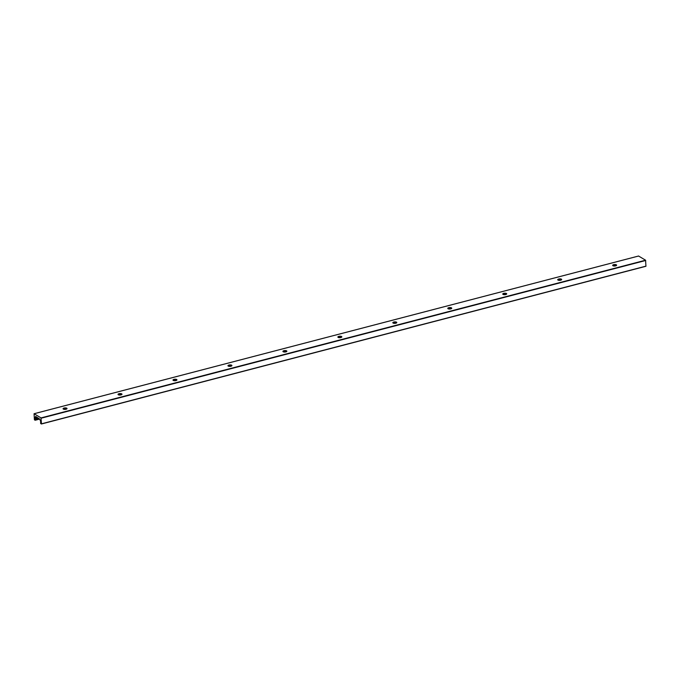 <?xml version="1.0" encoding="UTF-8"?>
<svg xmlns="http://www.w3.org/2000/svg" width="680" height="680" viewBox="0 0 680 680"><rect width="100%" height="100%" fill="white"/><g stroke="black" fill="none" stroke-linecap="round" stroke-linejoin="round"><path stroke-width="1.02" d="M612.748 265.574A1.989 0.748 177.1 0 1 614.397 264.953A1.989 0.748 177.1 0 1 616.377 265.234A1.989 0.748 177.1 0 1 616.564 265.378M615.604 265.889A3.774 1.411 -2.9 0 0 613.742 265.982M616.361 264.826A1.989 0.748 177.1 0 1 616.624 265.175A1.989 0.748 177.1 0 1 614.678 266.016A1.989 0.748 177.1 0 1 612.654 265.378A1.989 0.748 177.1 0 1 614.108 264.579A1.989 0.748 177.1 0 1 616.361 264.826M557.787 279.913A1.989 0.748 177.1 0 1 559.436 279.293A1.989 0.748 177.1 0 1 561.425 279.574A1.989 0.748 177.1 0 1 561.604 279.718M560.652 280.219A3.774 1.411 -2.9 0 0 558.781 280.313M561.399 279.166A1.989 0.748 177.1 0 1 561.671 279.514A1.989 0.748 177.1 0 1 559.725 280.356A1.989 0.748 177.1 0 1 557.702 279.718A1.989 0.748 177.1 0 1 559.147 278.919A1.989 0.748 177.1 0 1 561.399 279.166M502.826 294.253A1.989 0.748 177.1 0 1 504.483 293.632A1.989 0.748 177.1 0 1 506.464 293.904A1.989 0.748 177.1 0 1 506.642 294.058M505.69 294.559A3.774 1.411 -2.9 0 0 503.829 294.652M506.438 293.505A1.989 0.748 177.1 0 1 506.71 293.853A1.989 0.748 177.1 0 1 504.764 294.695A1.989 0.748 177.1 0 1 502.741 294.049A1.989 0.748 177.1 0 1 504.194 293.258A1.989 0.748 177.1 0 1 506.438 293.505M447.865 308.584A1.989 0.748 177.1 0 1 449.522 307.964A1.989 0.748 177.1 0 1 451.503 308.244A1.989 0.748 177.1 0 1 451.681 308.397M450.729 308.899A3.774 1.411 -2.9 0 0 448.868 308.992M451.486 307.844A1.989 0.748 177.1 0 1 451.75 308.185A1.989 0.748 177.1 0 1 449.803 309.034A1.989 0.748 177.1 0 1 447.78 308.389A1.989 0.748 177.1 0 1 449.233 307.598A1.989 0.748 177.1 0 1 451.486 307.844M392.904 322.923A1.989 0.748 177.1 0 1 394.561 322.303A1.989 0.748 177.1 0 1 396.542 322.583A1.989 0.748 177.1 0 1 396.729 322.728M395.769 323.238A3.774 1.411 -2.9 0 0 393.907 323.332M396.525 322.175A1.989 0.748 177.1 0 1 396.788 322.524A1.989 0.748 177.1 0 1 394.842 323.365A1.989 0.748 177.1 0 1 392.819 322.728A1.989 0.748 177.1 0 1 394.273 321.929A1.989 0.748 177.1 0 1 396.525 322.175M337.943 337.263A1.989 0.748 177.1 0 1 339.6 336.642A1.989 0.748 177.1 0 1 341.581 336.923A1.989 0.748 177.1 0 1 341.768 337.067M340.808 337.569A3.774 1.411 -2.9 0 0 338.946 337.671M341.564 336.515A1.989 0.748 177.1 0 1 341.827 336.863A1.989 0.748 177.1 0 1 339.881 337.705A1.989 0.748 177.1 0 1 337.858 337.067A1.989 0.748 177.1 0 1 339.311 336.269A1.989 0.748 177.1 0 1 341.564 336.515M282.99 351.602A1.989 0.748 177.1 0 1 284.639 350.982A1.989 0.748 177.1 0 1 286.628 351.262A1.989 0.748 177.1 0 1 286.807 351.407M285.855 351.909A3.774 1.411 -2.9 0 0 283.985 352.002M286.603 350.854A1.989 0.748 177.1 0 1 286.875 351.203A1.989 0.748 177.1 0 1 284.928 352.045A1.989 0.748 177.1 0 1 282.905 351.399A1.989 0.748 177.1 0 1 284.35 350.608A1.989 0.748 177.1 0 1 286.603 350.854M228.029 365.942A1.989 0.748 177.1 0 1 229.687 365.322A1.989 0.748 177.1 0 1 231.667 365.594A1.989 0.748 177.1 0 1 231.846 365.747M230.894 366.248A3.774 1.411 -2.9 0 0 229.032 366.341M231.642 365.194A1.989 0.748 177.1 0 1 231.914 365.543A1.989 0.748 177.1 0 1 229.968 366.384A1.989 0.748 177.1 0 1 227.945 365.738A1.989 0.748 177.1 0 1 229.398 364.947A1.989 0.748 177.1 0 1 231.642 365.194M173.069 380.273A1.989 0.748 177.1 0 1 174.726 379.652A1.989 0.748 177.1 0 1 176.706 379.933A1.989 0.748 177.1 0 1 176.885 380.086M175.933 380.587A3.774 1.411 -2.9 0 0 174.071 380.681M176.69 379.525A1.989 0.748 177.1 0 1 176.953 379.874A1.989 0.748 177.1 0 1 175.006 380.724A1.989 0.748 177.1 0 1 172.983 380.077A1.989 0.748 177.1 0 1 174.437 379.278A1.989 0.748 177.1 0 1 176.69 379.525M118.107 394.613A1.989 0.748 177.1 0 1 119.765 393.992A1.989 0.748 177.1 0 1 121.745 394.273A1.989 0.748 177.1 0 1 121.932 394.417M120.972 394.927A3.774 1.411 -2.9 0 0 119.11 395.021M121.728 393.865A1.989 0.748 177.1 0 1 121.992 394.213A1.989 0.748 177.1 0 1 120.045 395.054A1.989 0.748 177.1 0 1 118.022 394.417A1.989 0.748 177.1 0 1 119.476 393.618A1.989 0.748 177.1 0 1 121.728 393.865M66.011 409.258A3.774 1.411 -2.9 0 0 64.15 409.351M39.746 419.101L35.632 416.449L34.884 417.962L35.207 420.24L34.416 419.798L34.059 413.721L41.029 417.911L41.446 423.835L40.63 423.555L40.647 421.447L39.746 419.101M63.147 408.952A1.989 0.748 177.1 0 1 64.804 408.332A1.989 0.748 177.1 0 1 66.784 408.612A1.989 0.748 177.1 0 1 66.972 408.756M66.767 408.204A1.989 0.748 177.1 0 1 67.031 408.552A1.989 0.748 177.1 0 1 65.084 409.394A1.989 0.748 177.1 0 1 63.061 408.756A1.989 0.748 177.1 0 1 64.515 407.957A1.989 0.748 177.1 0 1 66.767 408.204M41.429 423.963L645.94 266.279L645.583 260.202L638.571 256.037M34.111 413.729L638.664 256.012M35.267 420.189L39.661 419.041M35.258 419.747L39.142 418.736M34.927 418.803L37.953 418.013M34.884 417.962L36.967 417.418M41.446 423.835L646 266.126M41.166 418.208L645.711 260.491M41.029 417.911L645.583 260.202M34.059 413.721L638.613 256.003M35.207 420.24L39.703 419.067M41.386 423.997L645.94 266.279"/></g></svg>
